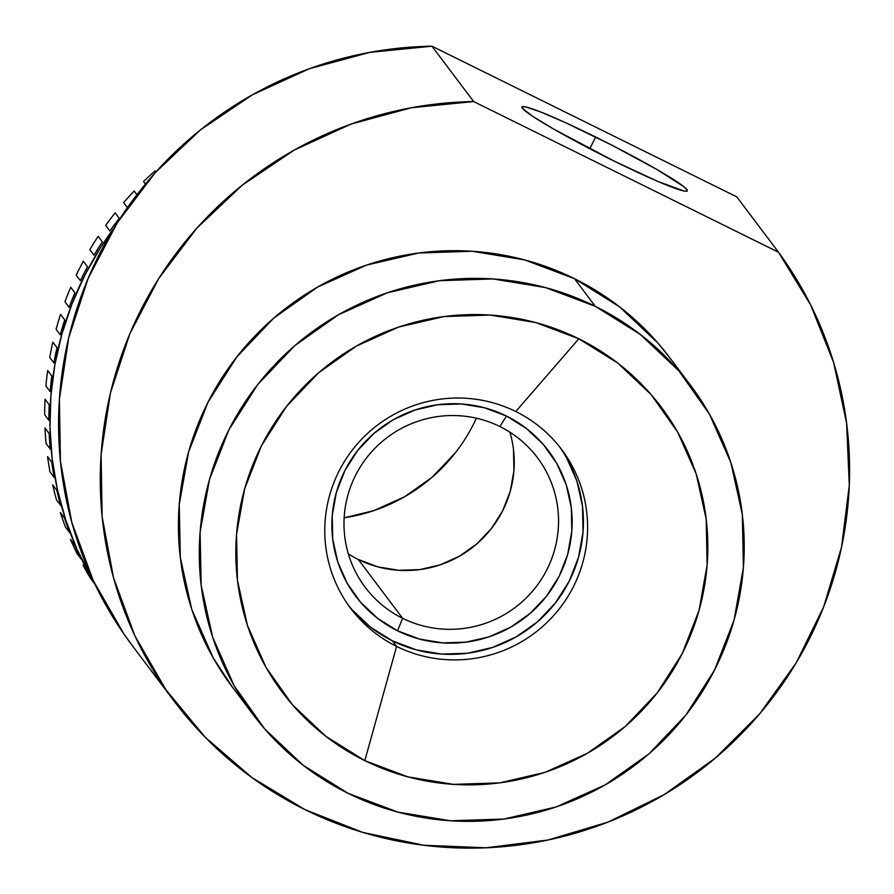 <?xml version="1.0" encoding="UTF-8"?>
<svg xmlns="http://www.w3.org/2000/svg" width="894" height="894" viewBox="0 0 894 894"><rect width="100%" height="100%" fill="white"/><g stroke="black" fill="none" stroke-linecap="round" stroke-linejoin="round"><path stroke-width="1.34" d="M595.695 137.028A92.697 6.627 -153.1 0 1 687.318 190.869A92.697 6.627 -153.1 0 1 613.619 160.831L552.85 128.613L532.12 115.941L522.431 108.286L522.264 106.744L525.259 106.822L540.177 111.772L564.907 122.377L611.909 145.186L656.464 169.257L683.564 186.477L686.894 189.573L687.061 191.115L684.055 191.037L657.794 181.415L613.619 160.831A92.697 6.627 -153.1 0 1 521.995 107.001A92.697 6.627 -153.1 0 1 595.695 137.028L589.761 148.728L595.695 137.028M348.682 605.607A132.033 130.312 143 0 0 392.432 640.864L396.601 646.407A132.033 130.312 -37 0 1 350.727 608.401A132.033 130.312 -37 0 1 355.767 445.771A132.033 130.312 -37 0 1 515.771 411.519A132.033 130.312 -37 0 1 561.644 449.514A132.033 130.312 -37 0 1 556.616 612.155A132.033 130.312 -37 0 1 396.601 646.407A132.033 130.312 143 0 0 573.322 586.855A132.033 130.312 143 0 0 515.771 411.519L578.831 338.792A237.122 234.038 -37 0 1 682.178 653.693A237.122 234.038 -37 0 1 364.819 760.638L396.601 646.407L392.432 640.864A132.033 130.312 143 0 0 551.307 607.954A132.033 130.312 143 0 0 559.521 446.776M670.299 358.438L657.984 343.14L619.453 306.765L574.451 278.66L595.303 306.34A273.765 270.2 -37 0 1 690.425 385.146A273.765 270.2 -37 0 1 679.976 722.352A273.765 270.2 -37 0 1 348.213 793.38L397.964 812.121L450.554 820.781L503.959 819.038L556.124 806.947L605.048 784.966L648.854 753.955L685.854 715.111L714.619 669.908L734.052 620.09L743.406 567.578L742.322 514.385L730.845 462.556L709.411 414.078L678.837 370.82L640.305 334.445L595.303 306.34L545.541 287.6L492.952 278.939L439.546 280.694L387.381 292.785L338.457 314.755L294.651 345.766L257.662 384.621L228.886 429.824L209.453 479.631L200.1 532.142L201.184 585.346L212.66 637.176L234.105 685.653L264.669 728.912L303.2 765.286L348.213 793.38A273.765 270.2 -37 0 1 253.091 714.585A273.765 270.2 -37 0 1 263.529 377.369A273.765 270.2 -37 0 1 595.303 306.34L574.451 278.66A273.765 270.2 143 0 0 242.676 349.688A273.765 270.2 143 0 0 232.239 686.905L252.354 713.613M113.951 228.126A323.349 319.136 143 0 0 94.351 582.91L76.973 549.24L65.731 519.984L57.439 489.722L52.165 458.756L49.975 427.399L50.891 395.93L54.892 364.674L61.932 333.909L71.967 303.949L84.896 275.073L100.575 247.56L113.963 228.126M364.819 760.638L325.841 736.31L292.461 704.796L265.987 667.326L247.415 625.342L237.469 580.452L236.53 534.377L244.632 488.895L261.473 445.748L286.393 406.591L318.432 372.943L356.371 346.09L398.746 327.048L443.927 316.577L490.191 315.068L535.741 322.566L578.831 338.792L617.821 363.132L651.19 394.645L677.663 432.104L696.236 474.099L706.182 518.989L707.12 565.064L699.019 610.546L682.178 653.693L657.269 692.85L625.219 726.498L587.28 753.351L544.904 772.382L499.724 782.865L453.459 784.373L407.91 776.875L364.819 760.638A237.122 234.038 -37 0 1 261.473 445.748A237.122 234.038 -37 0 1 578.831 338.792L515.771 411.519A132.033 130.312 143 0 0 339.061 471.06A132.033 130.312 143 0 0 396.601 646.407L364.819 760.638M174.263 701.309L132.558 645.96A376.43 371.535 143 0 1 98.184 256.6A376.43 371.535 143 0 1 431.958 46.197L736.79 196.87L431.958 46.197L473.664 101.558L778.495 252.231L736.79 196.87L778.495 252.231L810.724 305.055L833.644 362.584L846.618 423.231L849.289 485.297L841.567 547.083L823.676 606.858L796.118 662.979L759.654 713.881L715.289 758.146L664.264 794.565L607.987 822.1L548.011 840.014L486.023 847.803L423.711 845.243L362.83 832.415L305.055 809.662L251.996 777.624L205.117 737.192L165.714 689.486L134.893 635.824L113.504 577.692L102.128 516.71L101.1 454.565L110.443 392.98L129.887 333.674L158.908 278.28L196.691 228.328L242.185 185.226L294.137 150.147L351.096 124.065L411.497 107.727L473.664 101.558L778.495 252.231A376.43 371.535 -37 0 1 696.504 773.053A376.43 371.535 -37 0 1 174.263 701.309A376.43 371.535 -37 0 1 139.889 311.95A376.43 371.535 -37 0 1 473.664 101.558L431.958 46.197L369.803 52.366L309.402 68.704L252.432 94.786L200.48 129.865L154.986 172.967L117.203 222.919L88.182 278.313L68.737 337.63L59.406 399.205L60.434 461.349L71.799 522.331L93.188 580.463L124.009 634.125L133.15 646.731M689.732 384.23L669.572 357.466A273.765 270.2 143 0 0 574.451 278.66L524.689 259.919L472.099 251.259L418.694 253.013L366.529 265.105L317.605 287.075L273.799 318.085L236.809 356.941L208.034 402.144L188.6 451.951L179.247 504.473L180.331 557.666L191.808 609.496L213.253 657.973L232.921 687.821M566.628 457.94L576.976 481.318L582.508 506.317L583.033 531.964L578.519 557.297L569.143 581.323L555.275 603.115L537.428 621.855L516.307 636.807L492.706 647.412L467.551 653.246L441.792 654.084L416.425 649.904L392.432 640.864L370.731 627.32L352.147 609.775M348.347 553.878A107.783 106.375 143 0 0 358.338 559.51L402.624 618.302A107.783 106.375 -37 0 1 365.177 587.28A107.783 106.375 -37 0 1 369.289 454.51A107.783 106.375 -37 0 1 499.902 426.55A107.783 106.375 -37 0 1 537.361 457.572A107.783 106.375 -37 0 1 533.249 590.342A107.783 106.375 -37 0 1 402.624 618.302A107.783 106.375 143 0 0 546.882 569.69A107.783 106.375 143 0 0 499.902 426.55L506.496 416.045A120.712 119.148 -37 0 1 559.108 576.362A120.712 119.148 -37 0 1 397.539 630.806L402.624 618.302L358.338 559.51A107.783 106.375 143 0 0 475.53 544.994A107.783 106.375 143 0 0 509.893 432.182M455.258 452.934L431.992 477.351L404.457 496.852L373.703 510.664L344.156 517.805A172.106 169.871 143 0 0 476.379 418.202M506.496 416.045L484.559 407.787L461.371 403.965L437.814 404.736L414.816 410.067L393.237 419.755L373.927 433.422L357.611 450.565L344.928 470.49L336.356 492.46L332.233 515.614L332.713 539.071L337.776 561.924L347.23 583.301L360.707 602.377L377.693 618.413L397.539 630.806L419.476 639.065L442.675 642.887L466.221 642.115L489.219 636.785L510.798 627.096L530.108 613.418L546.424 596.287L559.108 576.362L567.679 554.392L571.802 531.237L571.322 507.781L566.26 484.928L556.806 463.55L543.328 444.474L526.342 428.438L506.496 416.045L499.902 426.55A107.783 106.375 143 0 0 355.656 475.161A107.783 106.375 143 0 0 402.624 618.302L397.539 630.806A120.712 119.148 -37 0 1 344.928 470.49A120.712 119.148 -37 0 1 506.496 416.045M358.338 559.51L377.927 566.885L398.635 570.294L419.655 569.612L440.194 564.852L459.46 556.202L476.703 543.988L491.275 528.689L502.596 510.899L510.25 491.287L513.927 470.613L513.502 449.671M143.554 181.527L145.454 184.041L143.554 181.527A323.349 319.136 -37 0 1 155.064 170.877A323.349 319.136 143 0 0 143.554 181.527M155.891 171.972L155.064 170.877L155.891 171.972M123.64 202.614L127.417 207.631L123.64 202.614A323.349 319.136 -37 0 1 134.167 191.003A323.349 319.136 143 0 0 123.64 202.614M136.95 194.691L134.167 191.003L136.95 194.691M109.861 230.92A323.349 319.136 -37 0 1 119.315 218.415L115.147 212.884A323.349 319.136 143 0 0 105.693 225.377L109.861 230.92L105.693 225.377A323.349 319.136 -37 0 1 115.147 212.884L119.315 218.415A323.349 319.136 143 0 0 109.861 230.92M94.015 255.17A323.349 319.136 -37 0 1 102.318 241.883L98.139 236.351A323.349 319.136 143 0 0 89.847 249.627L94.015 255.17L89.847 249.627A323.349 319.136 -37 0 1 98.139 236.351L102.318 241.883A323.349 319.136 143 0 0 94.015 255.17M80.393 280.705A323.349 319.136 -37 0 1 87.478 266.758L83.298 261.216A323.349 319.136 143 0 0 76.225 275.173L80.393 280.705L76.225 275.173A323.349 319.136 -37 0 1 83.298 261.216L87.478 266.758A323.349 319.136 143 0 0 80.393 280.705M69.106 307.335A323.349 319.136 -37 0 1 74.917 292.819L70.749 287.287A323.349 319.136 143 0 0 64.938 301.792L69.106 307.335L64.938 301.792A323.349 319.136 -37 0 1 70.749 287.287L74.917 292.819A323.349 319.136 143 0 0 69.106 307.335M60.256 334.825A323.349 319.136 -37 0 1 64.737 319.873L60.569 314.342A323.349 319.136 143 0 0 56.087 329.294L60.256 334.825L56.087 329.294A323.349 319.136 -37 0 1 60.569 314.342L64.737 319.873A323.349 319.136 143 0 0 60.256 334.825M53.897 362.975A323.349 319.136 -37 0 1 57.026 347.699L52.847 342.156A323.349 319.136 143 0 0 49.729 357.432L53.897 362.975L49.729 357.432A323.349 319.136 -37 0 1 52.847 342.156L57.026 347.699A323.349 319.136 143 0 0 53.897 362.975M50.098 391.538A323.349 319.136 -37 0 1 51.83 376.061L47.661 370.529A323.349 319.136 143 0 0 45.929 386.007L50.098 391.538L45.929 386.007A323.349 319.136 -37 0 1 47.661 370.529L51.83 376.061A323.349 319.136 143 0 0 50.098 391.538M48.868 420.303A323.349 319.136 -37 0 1 49.215 404.747L45.035 399.216A323.349 319.136 143 0 0 44.7 414.771L48.868 420.303L44.7 414.771A323.349 319.136 -37 0 1 45.035 399.216L49.215 404.747A323.349 319.136 143 0 0 48.868 420.303M50.232 449.023A323.349 319.136 -37 0 1 49.181 433.523L45.002 427.98A323.349 319.136 143 0 0 46.063 443.491L50.232 449.023L46.063 443.491A323.349 319.136 -37 0 1 45.002 427.98L49.181 433.523A323.349 319.136 143 0 0 50.232 449.023M54.188 477.474A323.349 319.136 -37 0 1 51.729 462.142L47.561 456.611A323.349 319.136 143 0 0 50.019 471.943L54.188 477.474L50.019 471.943A323.349 319.136 -37 0 1 47.561 456.611L51.729 462.142A323.349 319.136 143 0 0 54.188 477.474M60.68 505.423A323.349 319.136 -37 0 1 56.858 490.393L52.69 484.861A323.349 319.136 143 0 0 56.512 499.891L60.68 505.423L56.512 499.891A323.349 319.136 -37 0 1 52.69 484.861L56.858 490.393A323.349 319.136 143 0 0 60.68 505.423M69.676 532.656A323.349 319.136 -37 0 1 64.502 518.039L60.334 512.508A323.349 319.136 143 0 0 65.497 527.125L69.676 532.656L65.497 527.125A323.349 319.136 -37 0 1 60.334 512.508L64.502 518.039A323.349 319.136 143 0 0 69.676 532.656M81.086 558.94A323.349 319.136 -37 0 1 74.627 544.871L70.447 539.328A323.349 319.136 143 0 0 76.918 553.408L81.086 558.94L76.918 553.408A323.349 319.136 -37 0 1 70.447 539.328L74.627 544.871A323.349 319.136 143 0 0 81.086 558.94M94.831 584.073A323.349 319.136 -37 0 1 87.12 570.64L82.952 565.109A323.349 319.136 143 0 0 90.663 578.53L94.831 584.073L90.663 578.53A323.349 319.136 -37 0 1 82.952 565.109L87.12 570.64A323.349 319.136 143 0 0 94.831 584.073"/></g></svg>
